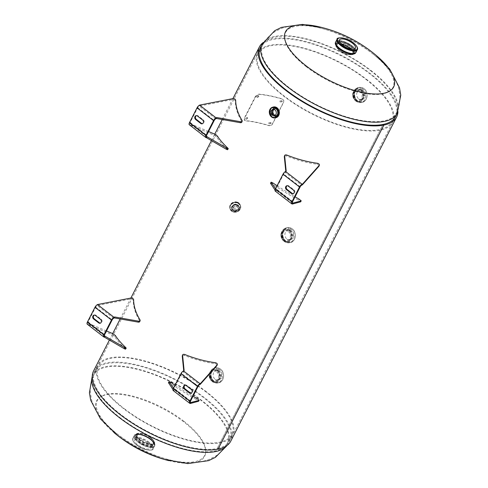 <?xml version="1.0" encoding="UTF-8"?>
<svg xmlns="http://www.w3.org/2000/svg" width="488" height="488" viewBox="0 0 488 488"><rect width="100%" height="100%" fill="white"/><g stroke="black" fill="none" stroke-linecap="round" stroke-linejoin="round"><path stroke-width="0.37" stroke-dasharray="2.44 1.83" d="M361.059 89.89L363.615 96.953L359.229 101.913L355.478 100.796L352.604 94.208L356.454 88.956L361.059 89.89M361.693 89.755L364.329 96.825L359.955 101.815L356.118 100.668L353.166 94.08L356.99 88.792L361.693 89.755M289.299 230.116L291.854 237.186L287.469 242.146L283.717 241.029L280.844 234.435L284.699 229.183L289.299 230.116M289.933 229.988L292.568 237.052L288.195 242.048L284.358 240.895L281.405 234.313L285.23 229.024L289.933 229.988M217.538 370.349L220.094 377.413L215.708 382.379L211.957 381.262L209.084 374.668L212.939 369.416L217.538 370.349M218.173 370.221L220.808 377.285L216.434 382.281L212.597 381.128L209.645 374.546L213.469 369.257L218.173 370.221M273.646 115.699L276.476 116.333L279.044 112.996L277.233 108.69L274.744 107.982L271.962 111.203L273.646 115.699M273.005 115.827L275.903 116.486L278.453 113.118L276.592 108.818L274.049 108.092L271.279 111.331L273.005 115.827M232.075 206.851L235.978 204.679L239.193 207.254L238.894 209.261L235.179 211.353L231.861 209.175L232.075 206.851M231.879 206.278L235.844 204.124L239.096 206.741L238.803 208.724L235.015 210.81L231.666 208.583L231.879 206.278M262.904 42.712A77.061 29.738 -152.9 0 1 341.563 55.48A77.061 29.738 -152.9 0 1 397.927 111.813M93.574 370.941A77.061 29.738 -152.9 0 1 175.717 379.572A77.061 29.738 -152.9 0 1 230.769 441.152M217.191 448.515L218.038 449.167L217.191 448.521A75.89 29.286 -152.9 0 1 134.084 423.743A75.89 29.286 -152.9 0 1 94.611 371.472A75.89 29.286 -152.9 0 1 175.509 379.975A75.89 29.286 -152.9 0 1 229.726 440.615A75.89 29.286 -152.9 0 1 217.191 448.515L383.037 124.428M217.191 448.521L383.031 124.428M94.611 371.472L260.458 47.385A75.89 29.286 -152.9 0 1 341.356 55.882A75.89 29.286 -152.9 0 1 395.573 116.528L392.633 122.274A75.89 29.286 -152.9 0 1 283.662 96.13A75.89 29.286 -152.9 0 1 257.518 53.131A75.89 29.286 -152.9 0 1 366.488 79.276A75.89 29.286 -152.9 0 1 392.633 122.274M152.36 445.837A10.437 4.026 -152.9 0 1 140.934 442.427A10.437 4.026 -152.9 0 1 135.505 435.241A10.437 4.026 -152.9 0 1 137.232 434.155A10.437 4.026 -152.9 0 1 148.657 437.565A10.437 4.026 -152.9 0 1 154.086 444.751A10.437 4.026 -152.9 0 1 152.36 445.837M137.628 433.381A10.437 4.026 27.1 0 0 135.902 434.466A10.437 4.026 27.1 0 0 141.331 441.652A10.437 4.026 27.1 0 0 152.756 445.062A10.437 4.026 27.1 0 0 154.482 443.976A10.437 4.026 27.1 0 0 149.053 436.79A10.437 4.026 27.1 0 0 137.628 433.381M183.878 421.242A60.305 23.271 27.1 0 0 107.25 394.188A60.305 23.271 27.1 0 0 113.149 430.623A60.305 23.271 27.1 0 0 118.011 434.595A60.305 23.271 27.1 0 0 118.059 434.637A60.305 23.271 27.1 0 0 164.846 458.567A60.305 23.271 27.1 0 0 170.91 460.184A60.305 23.271 27.1 0 0 194.688 461.691A60.305 23.271 27.1 0 0 183.878 421.242M124.208 408.621A74.951 28.926 27.1 0 0 231.831 434.442A74.951 28.926 27.1 0 0 206.015 391.974A74.951 28.926 27.1 0 0 98.393 366.152A74.951 28.926 27.1 0 0 124.208 408.621M206.528 391.87A75.89 29.286 27.1 0 0 97.551 365.725A75.89 29.286 27.1 0 0 123.696 408.724A75.89 29.286 27.1 0 0 232.672 434.869A75.89 29.286 27.1 0 0 206.528 391.87M164.712 459.507A60.713 23.43 27.1 0 0 170.672 461.093A60.713 23.43 27.1 0 0 194.627 462.612A60.713 23.43 27.1 0 0 183.744 421.894A60.713 23.43 27.1 0 0 106.597 394.658A60.713 23.43 27.1 0 0 112.551 431.349A60.713 23.43 27.1 0 0 117.321 435.253M347.944 53.345A10.437 4.026 27.1 0 0 352.952 53.845A10.437 4.026 27.1 0 0 354.678 52.759A10.437 4.026 27.1 0 0 349.249 45.573A10.437 4.026 27.1 0 0 337.824 42.163A10.437 4.026 27.1 0 0 336.098 43.249A10.437 4.026 27.1 0 0 339.563 49.056M352.556 54.619A10.437 4.026 -152.9 0 1 341.13 51.209A10.437 4.026 -152.9 0 1 335.701 44.024A10.437 4.026 -152.9 0 1 337.428 42.938A10.437 4.026 -152.9 0 1 348.853 46.348A10.437 4.026 -152.9 0 1 354.282 53.534A10.437 4.026 -152.9 0 1 352.556 54.619M306.311 66.758A60.305 23.271 -152.9 0 1 295.502 26.309A60.305 23.271 -152.9 0 1 319.274 27.816A60.305 23.271 -152.9 0 1 325.344 29.433A60.305 23.271 -152.9 0 1 372.13 53.363A60.305 23.271 -152.9 0 1 372.179 53.405A60.305 23.271 -152.9 0 1 377.035 57.377A60.305 23.271 -152.9 0 1 382.94 93.812A60.305 23.271 -152.9 0 1 306.311 66.758M365.976 79.379A74.951 28.926 -152.9 0 1 391.797 121.847A74.951 28.926 -152.9 0 1 284.175 96.026A74.951 28.926 -152.9 0 1 258.353 53.558A74.951 28.926 -152.9 0 1 365.976 79.379M319.512 26.907A60.713 23.43 -152.9 0 1 325.472 28.493A60.713 23.43 -152.9 0 1 372.71 52.625A60.713 23.43 -152.9 0 1 372.863 52.747A60.713 23.43 -152.9 0 1 377.639 56.651M147.705 442.927A9.01 3.477 -152.9 0 1 150.81 448.033A9.01 3.477 -152.9 0 1 137.866 444.928A9.01 3.477 -152.9 0 1 134.761 439.822A9.01 3.477 -152.9 0 1 147.705 442.927M150.347 437.766A9.01 3.477 -152.9 0 1 153.452 442.872A9.01 3.477 -152.9 0 1 140.507 439.767A9.01 3.477 -152.9 0 1 137.403 434.662A9.01 3.477 -152.9 0 1 150.347 437.766M150.536 439.645A11.376 4.392 27.1 0 0 136.085 434.546A11.376 4.392 27.1 0 0 138.122 442.171A11.376 4.392 27.1 0 0 152.573 447.276A11.376 4.392 27.1 0 0 150.536 439.645A11.383 4.392 27.1 0 0 136.079 434.54A11.383 4.392 27.1 0 0 138.116 442.177A11.383 4.392 27.1 0 0 152.579 447.282A11.383 4.392 27.1 0 0 150.542 439.645A11.383 4.392 27.1 0 0 134.194 435.723A11.383 4.392 27.1 0 0 138.122 442.171A11.383 4.392 27.1 0 0 154.464 446.093A11.383 4.392 27.1 0 0 150.542 439.645M341.649 44.384A9.01 3.477 27.1 0 0 336.738 45.128A9.01 3.477 27.1 0 0 339.843 50.233A9.01 3.477 27.1 0 0 352.781 53.338A9.01 3.477 27.1 0 0 350.512 48.922M339.648 48.355A11.376 4.392 -152.9 0 1 337.611 40.724A11.376 4.392 -152.9 0 1 352.068 45.829A11.376 4.392 -152.9 0 1 354.105 53.454A11.376 4.392 -152.9 0 1 339.648 48.355M335.744 41.858A11.383 4.392 -152.9 0 1 352.068 45.823A11.383 4.392 -152.9 0 1 356.014 52.228M284.577 240.675L281.777 234.1L285.895 229.165L289.964 230.159L292.397 236.814L288.445 241.713L284.577 240.675M290.458 229.189L285.614 228.012L280.722 233.856L284.083 241.651L288.64 242.884L293.312 237.083L290.458 229.189M288.335 231.532A4.99 4.142 78.5 0 1 290.372 236.692A4.99 4.142 78.5 0 1 287.231 240.517A4.99 4.142 78.5 0 1 284.138 239.73A4.99 4.142 78.5 0 1 282.094 234.569A4.99 4.142 78.5 0 1 285.242 230.739A4.99 4.142 78.5 0 1 288.335 231.532M286.987 239.15A4.99 4.142 -101.5 0 0 290.079 239.937A4.99 4.142 -101.5 0 0 293.221 236.113A4.99 4.142 -101.5 0 0 291.177 230.952A4.99 4.142 -101.5 0 0 288.085 230.159A4.99 4.142 -101.5 0 0 284.943 233.99A4.99 4.142 -101.5 0 0 286.987 239.15M212.817 380.908L210.017 374.333L214.134 369.398L218.203 370.392L220.637 377.047L216.684 381.945L212.817 380.908M218.697 369.416L213.854 368.245L208.962 374.089L212.323 381.884L216.879 383.117L221.552 377.315L218.697 369.416M216.574 371.764A4.99 4.142 78.5 0 1 218.612 376.919A4.99 4.142 78.5 0 1 215.47 380.75A4.99 4.142 78.5 0 1 212.378 379.957A4.99 4.142 78.5 0 1 210.334 374.802A4.99 4.142 78.5 0 1 213.482 370.971A4.99 4.142 78.5 0 1 216.574 371.764M215.226 379.377A4.99 4.142 -101.5 0 0 218.319 380.17A4.99 4.142 -101.5 0 0 221.46 376.34A4.99 4.142 -101.5 0 0 219.417 371.185A4.99 4.142 -101.5 0 0 216.324 370.392A4.99 4.142 -101.5 0 0 213.183 374.223A4.99 4.142 -101.5 0 0 215.226 379.377M356.338 100.449L353.538 93.867L357.655 88.932L361.724 89.926L364.158 96.581L360.205 101.48L356.338 100.449M362.218 88.956L357.375 87.779L352.482 93.623L355.844 101.419L360.4 102.651L365.067 96.85L362.218 88.956M360.089 91.299A4.99 4.142 78.5 0 1 362.133 96.459A4.99 4.142 78.5 0 1 358.991 100.29A4.99 4.142 78.5 0 1 355.898 99.497A4.99 4.142 78.5 0 1 353.855 94.337A4.99 4.142 78.5 0 1 357.002 90.506A4.99 4.142 78.5 0 1 360.089 91.299M358.747 98.918A4.99 4.142 -101.5 0 0 361.84 99.711A4.99 4.142 -101.5 0 0 364.981 95.88A4.99 4.142 -101.5 0 0 362.938 90.719A4.99 4.142 -101.5 0 0 359.845 89.926A4.99 4.142 -101.5 0 0 356.704 93.757A4.99 4.142 -101.5 0 0 358.747 98.918M275.195 115.259A3.19 2.647 -101.5 0 0 276.214 115.29A3.19 2.647 -101.5 0 0 278.221 112.844A3.19 2.647 -101.5 0 0 276.922 109.55A3.19 2.647 -101.5 0 0 274.945 109.044A3.19 2.647 -101.5 0 0 274.018 109.464M235.917 204.759A2.05 1.787 -15 0 1 234.197 208.126A2.05 1.787 -15 0 1 235.917 204.759M236.308 206.223A2.05 1.787 -15 0 1 234.588 209.59A2.05 1.787 -15 0 1 236.308 206.223M106.5 330.974L88.541 323.355L87.858 324.386L112.069 334.658L114.729 336.555A76.842 12.127 33.7 0 0 125.227 348.755L125.507 349.182M94.391 315.071A2.135 1.775 78.5 0 1 94.727 314.961A2.135 1.775 78.5 0 1 96.051 315.303L101.205 319.28A2.135 1.775 78.5 0 1 102.084 321.488A2.135 1.775 78.5 0 1 100.735 323.129A2.135 1.775 78.5 0 1 100.388 323.154M88.541 323.355L88.114 323.245A1.897 0.762 -52.3 0 1 87.992 323.19A1.897 0.762 -52.3 0 1 88.121 321.897L95.654 307.166A1.897 0.762 -52.3 0 1 97.191 305.506L130.467 299.016A1.897 1.116 19.1 0 1 132.333 299.382A1.897 1.116 19.1 0 1 133.285 300.602A76.842 45.158 -160.9 0 0 139.678 320.823A1.897 1.116 19.1 0 1 139.8 321.549M98.179 304.219L97.844 305.177M87.858 324.386L103.938 337.019M208.559 131.534L190.601 123.915L189.917 124.94L214.128 135.219L216.788 137.11A76.842 12.127 33.7 0 0 227.286 149.316L227.567 149.743M196.451 115.632A2.135 1.775 78.5 0 1 196.786 115.522A2.135 1.775 78.5 0 1 198.11 115.857L203.264 119.841A2.135 1.775 78.5 0 1 204.143 122.049A2.135 1.775 78.5 0 1 202.794 123.684A2.135 1.775 78.5 0 1 202.447 123.714M190.601 123.915L190.174 123.806A1.897 0.762 -52.3 0 1 190.052 123.745A1.897 0.762 -52.3 0 1 190.174 122.457L197.713 107.726A1.897 0.762 -52.3 0 1 199.25 106.067L232.526 99.576A1.897 1.116 19.1 0 1 234.392 99.942A1.897 1.116 19.1 0 1 235.344 101.156A76.842 45.158 -160.9 0 0 241.737 121.384A1.897 1.116 19.1 0 1 241.859 122.11M200.239 104.78L199.903 105.737M189.917 124.94L205.997 137.573M217.001 365.481A1.897 1.116 19.1 0 0 216.416 364.255A1.897 1.116 19.1 0 0 214.976 363.664A76.842 45.158 -160.9 0 1 184.598 355.502A1.897 1.116 19.1 0 0 182.286 355.88M185.172 385.154A2.135 1.775 78.5 0 1 185.507 385.044A2.135 1.775 78.5 0 1 186.831 385.38L191.985 389.363A2.135 1.775 78.5 0 1 192.638 392.309A2.135 1.775 78.5 0 1 191.516 393.206A2.135 1.775 78.5 0 1 191.168 393.236M189.899 403.381L173.392 390.638L174.082 389.607A1.897 0.762 -52.3 0 1 173.96 389.552A1.897 0.762 -52.3 0 1 174.082 388.259L181.621 373.534A1.897 0.762 -52.3 0 1 183.159 371.868L183.811 371.539L184.141 370.587M168.421 382.647L170.147 383.44A76.842 12.127 33.7 0 0 196.42 399.617L198.512 401.282M175.052 385.172A76.842 12.127 33.7 0 0 193.022 396.238M173.392 390.638L173.826 390.748L172.99 389.509M173.826 390.748L174.509 389.717L173.496 388.21M190.375 402.191L174.509 389.717M183.732 370.788L183.811 371.539M319.06 166.042A1.897 1.116 19.1 0 0 318.475 164.816A1.897 1.116 19.1 0 0 317.035 164.224A76.842 45.158 -160.9 0 1 286.657 156.062A1.897 1.116 19.1 0 0 284.345 156.441M287.231 185.708A2.135 1.775 78.5 0 1 287.566 185.599A2.135 1.775 78.5 0 1 288.89 185.94L294.044 189.924A2.135 1.775 78.5 0 1 294.697 192.87A2.135 1.775 78.5 0 1 293.575 193.766A2.135 1.775 78.5 0 1 293.227 193.797M291.958 203.941L275.452 191.198L276.141 190.167A1.897 0.762 -52.3 0 1 276.019 190.113A1.897 0.762 -52.3 0 1 276.141 188.819L283.68 174.088A1.897 0.762 -52.3 0 1 285.218 172.429L285.87 172.099L286.2 171.142M270.48 183.207L272.206 183.994A76.842 12.127 33.7 0 0 298.479 200.178L300.571 201.843M277.111 185.733A76.842 12.127 33.7 0 0 295.081 196.798M275.452 191.198L275.885 191.302L275.049 190.07M275.885 191.302L276.568 190.277L275.555 188.771M292.434 202.746L276.568 190.277M285.791 171.349L285.87 172.099M247.55 118.602L245.806 119.334L245.799 118.45L247.538 117.712L247.55 118.602L245.562 119.078L245.555 118.194L247.3 117.456L247.312 118.346M258.713 96.789L256.969 97.521L256.962 96.636L258.701 95.898L258.713 96.789L256.725 97.264L256.719 96.38L258.463 95.642L258.475 96.532M270.993 123.598L268.87 123.769L268.912 122.97L271.041 122.817L270.993 123.598L268.766 123.531L268.803 122.738L270.95 122.592L270.901 123.373M282.156 101.785L280.033 101.955L280.075 101.156L282.204 101.004L282.156 101.785L279.929 101.718L279.966 100.924L282.113 100.778L282.064 101.559M255.474 96.295L244.311 118.108L244.311 120.201L245.202 120.597A76.348 29.463 -152.9 0 1 268.693 125.398C270.297 125.739 271.535 125.221 272.414 123.848L283.577 102.035L283.705 100.205L282.247 98.912A76.348 29.463 27.1 0 0 258.756 94.111L255.474 96.295L255.73 96.551L244.567 118.364L244.561 120.463L245.44 120.853A75.89 29.286 -152.9 0 1 268.79 125.629C270.382 125.965 271.621 125.447 272.499 124.074L283.662 102.26L283.79 100.424L282.345 99.137A75.89 29.286 27.1 0 0 258.994 94.367L255.73 96.551M355.478 100.796L356.118 100.668M283.717 241.029L284.358 240.895M211.957 381.262L212.597 381.128M277.233 108.69L276.592 108.818A4.258 3.538 78.5 0 1 277.885 114.704A4.258 3.538 78.5 0 1 273.012 115.821A4.258 3.538 78.5 0 1 271.712 109.94A4.258 3.538 78.5 0 1 276.592 108.83M238.894 209.261L238.803 208.724M119.712 417.405A74.951 28.926 27.1 0 0 227.335 443.226A74.951 28.926 27.1 0 0 201.514 400.764A74.951 28.926 27.1 0 0 93.891 374.943A74.951 28.926 27.1 0 0 119.712 417.405M226.987 445.514A75.89 29.286 27.1 0 0 228.171 443.659A75.89 29.286 27.1 0 0 202.032 400.66A75.89 29.286 27.1 0 0 93.056 374.516A75.89 29.286 27.1 0 0 92.25 376.559M370.471 70.595A74.951 28.926 -152.9 0 1 396.293 113.057A74.951 28.926 -152.9 0 1 288.67 87.236A74.951 28.926 -152.9 0 1 262.849 44.774A74.951 28.926 -152.9 0 1 370.471 70.595M262.013 44.341A75.89 29.286 -152.9 0 1 370.984 70.492A75.89 29.286 -152.9 0 1 397.128 113.484M150.768 437.846A9.961 3.843 27.1 0 0 136.463 434.418A9.961 3.843 27.1 0 0 139.897 440.06A9.961 3.843 27.1 0 0 154.196 443.488A9.961 3.843 27.1 0 0 150.768 437.846M150.737 437.687A9.736 3.758 27.1 0 0 138.372 433.32A9.736 3.758 27.1 0 0 140.117 439.847A9.736 3.758 27.1 0 0 152.482 444.214A9.736 3.758 27.1 0 0 150.737 437.687M150.158 439.029A9.961 3.843 27.1 0 0 135.859 435.601A9.961 3.843 27.1 0 0 139.287 441.243A9.961 3.843 27.1 0 0 153.592 444.678A9.961 3.843 27.1 0 0 150.158 439.029M139.068 441.457A10.187 3.934 27.1 0 0 152.012 446.026A10.187 3.934 27.1 0 0 150.188 439.194A10.187 3.934 27.1 0 0 137.244 434.625A10.187 3.934 27.1 0 0 139.068 441.457M150.792 439.151A11.383 4.392 27.1 0 0 134.45 435.235A11.383 4.392 27.1 0 0 138.366 441.683A11.383 4.392 27.1 0 0 154.714 445.605A11.383 4.392 27.1 0 0 150.792 439.151M150.78 439.072A11.267 4.349 27.1 0 0 136.457 434.015A11.267 4.349 27.1 0 0 138.476 441.573A11.267 4.349 27.1 0 0 152.799 446.63A11.267 4.349 27.1 0 0 150.78 439.072C143.13 434.027 137.683 432.746 134.45 435.235L134.2 435.717A11.383 4.392 27.1 0 0 138.116 442.177A11.383 4.392 27.1 0 0 154.464 446.099A11.383 4.392 27.1 0 0 150.542 439.639A11.383 4.392 27.1 0 0 134.2 435.717C133.547 437.4 134.853 439.554 138.122 442.171C145.845 447.228 151.292 448.533 154.464 446.093L154.714 445.605C155.373 443.848 154.068 441.677 150.798 439.078M149.188 442.287A11.383 4.392 27.1 0 0 132.846 438.37A11.383 4.392 27.1 0 0 136.762 444.818A11.383 4.392 27.1 0 0 153.11 448.74A11.383 4.392 27.1 0 0 149.188 442.287M148.749 442.714A10.931 4.215 27.1 0 0 134.865 437.809A10.931 4.215 27.1 0 0 136.823 445.141A10.931 4.215 27.1 0 0 150.707 450.046A10.931 4.215 27.1 0 0 148.749 442.714M339.422 50.154A9.961 3.843 -152.9 0 1 335.988 44.512A9.961 3.843 -152.9 0 1 350.293 47.94A9.961 3.843 -152.9 0 1 353.721 53.582A9.961 3.843 -152.9 0 1 339.422 50.154M339.447 50.313A9.736 3.758 -152.9 0 1 337.702 43.786A9.736 3.758 -152.9 0 1 350.073 48.153A9.736 3.758 -152.9 0 1 351.817 54.68A9.736 3.758 -152.9 0 1 339.447 50.313M340.026 48.971A9.961 3.843 -152.9 0 1 336.592 43.322A9.961 3.843 -152.9 0 1 350.896 46.757A9.961 3.843 -152.9 0 1 354.331 52.399A9.961 3.843 -152.9 0 1 340.026 48.971M351.116 46.543A10.187 3.934 -152.9 0 1 352.946 53.375A10.187 3.934 -152.9 0 1 339.996 48.806A10.187 3.934 -152.9 0 1 338.172 41.974A10.187 3.934 -152.9 0 1 351.116 46.543M335.47 42.395A11.383 4.392 -152.9 0 1 351.817 46.317A11.383 4.392 -152.9 0 1 355.74 52.765M335.591 44.573A11.267 4.349 -152.9 0 1 339.99 41.321A11.267 4.349 -152.9 0 1 351.708 46.427A11.267 4.349 -152.9 0 1 353.904 53.942M335.646 42.078A11.383 4.392 -152.9 0 1 335.72 41.907A11.383 4.392 -152.9 0 1 352.068 45.829A11.383 4.392 -152.9 0 1 355.99 52.283A11.383 4.392 -152.9 0 1 355.898 52.436M335.701 41.95L335.72 41.907C338.892 39.467 344.339 40.772 352.068 45.823C355.337 48.446 356.643 50.599 355.99 52.277C356.643 50.599 355.337 48.446 352.068 45.829C344.345 40.772 338.892 39.467 335.72 41.907A11.383 4.392 -152.9 0 1 352.068 45.823A11.383 4.392 -152.9 0 1 355.99 52.277L355.965 52.32M337.074 39.26A11.383 4.392 -152.9 0 1 353.422 43.182A11.383 4.392 -152.9 0 1 357.344 49.63M284.602 241.548A7.588 6.301 78.5 0 1 281.582 233.142A7.588 6.301 78.5 0 1 287.237 227.774A7.588 6.301 78.5 0 1 290.982 229.079A7.588 6.301 78.5 0 1 294.136 236.357A7.588 6.301 78.5 0 1 290.226 242.469A7.588 6.301 78.5 0 1 284.602 241.548A7.588 6.301 -101.5 0 0 289.299 242.749A7.588 6.301 -101.5 0 0 294.081 236.924A7.588 6.301 -101.5 0 0 290.976 229.079A7.588 6.301 -101.5 0 0 286.273 227.878A7.588 6.301 -101.5 0 0 281.491 233.703A7.588 6.301 -101.5 0 0 284.596 241.548M285.944 241.182A7.466 6.198 78.5 0 1 283.668 230.873A7.466 6.198 78.5 0 1 292.221 228.921A7.466 6.198 78.5 0 1 294.496 239.23A7.466 6.198 78.5 0 1 285.944 241.182M292.196 228.841A7.576 6.295 -101.5 0 0 286.676 227.884A7.576 6.295 -101.5 0 0 282.68 233.965A7.576 6.295 -101.5 0 0 285.828 241.286A7.576 6.295 -101.5 0 0 289.665 242.591A7.576 6.295 -101.5 0 0 295.222 237.174A7.576 6.295 -101.5 0 0 292.196 228.841M288.878 230.464A6.289 5.222 -101.5 0 0 281.674 232.111A6.289 5.222 -101.5 0 0 283.589 240.797A6.289 5.222 -101.5 0 0 290.793 239.15A6.289 5.222 -101.5 0 0 288.878 230.464M283.607 240.877A6.405 5.319 78.5 0 1 280.984 234.258A6.405 5.319 78.5 0 1 285.022 229.342A6.405 5.319 78.5 0 1 288.988 230.36A6.405 5.319 78.5 0 1 291.611 236.979A6.405 5.319 78.5 0 1 287.572 241.889A6.405 5.319 78.5 0 1 283.607 240.877M212.841 381.775A7.588 6.301 78.5 0 1 209.822 373.375A7.588 6.301 78.5 0 1 215.476 368.007A7.588 6.301 78.5 0 1 219.222 369.312A7.588 6.301 78.5 0 1 222.375 376.59A7.588 6.301 78.5 0 1 218.465 382.702A7.588 6.301 78.5 0 1 212.841 381.775A7.588 6.301 -101.5 0 0 217.538 382.982A7.588 6.301 -101.5 0 0 222.321 377.157A7.588 6.301 -101.5 0 0 219.216 369.312A7.588 6.301 -101.5 0 0 214.513 368.111A7.588 6.301 -101.5 0 0 209.73 373.936A7.588 6.301 -101.5 0 0 212.835 381.781M214.183 381.415A7.466 6.198 78.5 0 1 211.914 371.106A7.466 6.198 78.5 0 1 220.46 369.154A7.466 6.198 78.5 0 1 222.735 379.457A7.466 6.198 78.5 0 1 214.183 381.415M220.436 369.074A7.576 6.295 -101.5 0 0 214.915 368.111A7.576 6.295 -101.5 0 0 210.92 374.198A7.576 6.295 -101.5 0 0 214.067 381.518A7.576 6.295 -101.5 0 0 217.904 382.824A7.576 6.295 -101.5 0 0 223.461 377.407A7.576 6.295 -101.5 0 0 220.436 369.074M217.117 370.697A6.289 5.222 -101.5 0 0 209.913 372.344A6.289 5.222 -101.5 0 0 211.829 381.024A6.289 5.222 -101.5 0 0 219.033 379.383A6.289 5.222 -101.5 0 0 217.117 370.697M211.847 381.11A6.405 5.319 78.5 0 1 209.224 374.491A6.405 5.319 78.5 0 1 213.262 369.575A6.405 5.319 78.5 0 1 217.227 370.593A6.405 5.319 78.5 0 1 219.85 377.212A6.405 5.319 78.5 0 1 215.812 382.122A6.405 5.319 78.5 0 1 211.847 381.11M356.362 101.315A7.588 6.301 78.5 0 1 353.342 92.909A7.588 6.301 78.5 0 1 358.997 87.541A7.588 6.301 78.5 0 1 362.743 88.847A7.588 6.301 78.5 0 1 365.896 96.124A7.588 6.301 78.5 0 1 361.986 102.236A7.588 6.301 78.5 0 1 356.362 101.315A7.588 6.301 -101.5 0 0 361.059 102.517A7.588 6.301 -101.5 0 0 365.841 96.697A7.588 6.301 -101.5 0 0 362.736 88.853A7.588 6.301 -101.5 0 0 358.033 87.645A7.588 6.301 -101.5 0 0 353.251 93.47A7.588 6.301 -101.5 0 0 356.356 101.315M357.704 100.949A7.466 6.198 78.5 0 1 355.429 90.64A7.466 6.198 78.5 0 1 363.981 88.688A7.466 6.198 78.5 0 1 366.256 98.997A7.466 6.198 78.5 0 1 357.704 100.949M363.957 88.609A7.576 6.295 -101.5 0 0 358.436 87.651A7.576 6.295 -101.5 0 0 354.44 93.733A7.576 6.295 -101.5 0 0 357.588 101.053A7.576 6.295 -101.5 0 0 361.425 102.358A7.576 6.295 -101.5 0 0 366.982 96.941A7.576 6.295 -101.5 0 0 363.957 88.609M360.638 90.231A6.289 5.222 -101.5 0 0 353.434 91.878A6.289 5.222 -101.5 0 0 355.349 100.565A6.289 5.222 -101.5 0 0 362.553 98.918A6.289 5.222 -101.5 0 0 360.638 90.231M357.655 88.932L356.783 89.109C351.933 91.842 351.458 95.691 355.343 100.638A6.405 5.319 78.5 0 1 352.745 94.025A6.405 5.319 78.5 0 1 356.783 89.109A6.405 5.319 78.5 0 1 360.748 90.127A6.405 5.319 78.5 0 1 363.371 96.746A6.405 5.319 78.5 0 1 359.333 101.663A6.405 5.319 78.5 0 1 355.368 100.644L359.333 101.663L360.205 101.48M277.147 108.879A4.032 3.349 78.5 0 1 278.8 113.045A4.032 3.349 78.5 0 1 276.257 116.138A4.032 3.349 78.5 0 1 273.762 115.497A4.032 3.349 78.5 0 1 272.115 111.337A4.032 3.349 78.5 0 1 274.652 108.244A4.032 3.349 78.5 0 1 277.147 108.879M277.178 109.044A3.8 3.16 78.5 0 1 278.337 114.296A3.8 3.16 78.5 0 1 273.981 115.29A3.8 3.16 78.5 0 1 272.822 110.038A3.8 3.16 78.5 0 1 277.178 109.044M276.617 108.989A4.032 3.349 78.5 0 1 278.27 113.155A4.032 3.349 78.5 0 1 275.726 116.248A4.032 3.349 78.5 0 1 273.231 115.607A4.032 3.349 78.5 0 1 271.584 111.441A4.032 3.349 78.5 0 1 274.122 108.348A4.032 3.349 78.5 0 1 276.617 108.989M275.708 117.754A5.502 4.569 78.5 0 1 272.426 116.858A5.502 4.569 78.5 0 1 270.163 111.246A5.502 4.569 78.5 0 1 273.512 106.976M277.068 107.897A5.386 4.477 78.5 0 1 278.709 115.339A5.386 4.477 78.5 0 1 272.536 116.748A5.386 4.477 78.5 0 1 270.895 109.306A5.386 4.477 78.5 0 1 277.068 107.897M274.994 117.852A5.502 4.569 78.5 0 1 272.17 116.906A5.496 4.563 78.5 0 1 269.888 111.538A5.496 4.563 78.5 0 1 272.865 107.147M275.043 117.846A5.496 4.563 78.5 0 1 272.17 116.9A5.502 4.569 78.5 0 1 269.882 111.569A5.502 4.569 78.5 0 1 272.816 107.159M275.33 117.785A5.466 4.538 78.5 0 1 272.182 116.876L275.561 117.736A5.459 4.532 78.5 0 1 272.182 116.87A5.459 4.532 78.5 0 1 269.949 111.233A5.459 4.532 78.5 0 1 273.384 107.043C269.272 109.367 268.87 112.643 272.182 116.87A5.466 4.538 78.5 0 1 269.931 111.368A5.466 4.538 78.5 0 1 273.158 107.092M236.912 204.875A3.556 3.099 165 0 0 233.197 205.503A3.556 3.099 165 0 0 231.977 208.718A3.556 3.099 165 0 0 233.923 210.718A3.556 3.099 165 0 0 237.638 210.09A3.556 3.099 165 0 0 238.858 206.875A3.556 3.099 165 0 0 236.912 204.875M236.845 205.167A3.331 2.904 165 0 0 232.453 206.851A3.331 2.904 165 0 0 234.045 210.639A3.331 2.904 165 0 0 238.443 208.962A3.331 2.904 165 0 0 236.845 205.167M236.851 204.643A3.556 3.099 165 0 0 233.13 205.271A3.556 3.099 165 0 0 231.916 208.48A3.556 3.099 165 0 0 233.862 210.487A3.556 3.099 165 0 0 237.577 209.858A3.556 3.099 165 0 0 238.797 206.644A3.556 3.099 165 0 0 236.851 204.643M233.734 210.566A3.788 3.3 165 0 0 238.73 208.657A3.788 3.3 165 0 0 236.918 204.344A3.788 3.3 165 0 0 231.922 206.253A3.788 3.3 165 0 0 233.734 210.566M237.625 202.88A5.502 4.795 165 0 0 231.873 203.856A5.502 4.795 165 0 0 229.994 208.821A5.502 4.795 165 0 0 233.002 211.92A5.502 4.795 165 0 0 238.748 210.944A5.502 4.795 165 0 0 240.627 205.979A5.502 4.795 165 0 0 237.625 202.88M237.589 203.032A5.386 4.697 165 0 0 230.482 205.747A5.386 4.697 165 0 0 233.063 211.877A5.386 4.697 165 0 0 240.169 209.163A5.386 4.697 165 0 0 237.589 203.032M237.552 202.599A5.502 4.795 165 0 0 231.8 203.575A5.502 4.795 165 0 0 229.921 208.541A5.502 4.795 165 0 0 232.922 211.639A5.496 4.788 165 0 0 240.175 208.858A5.496 4.788 165 0 0 237.546 202.605A5.496 4.788 165 0 0 230.299 205.375A5.496 4.788 165 0 0 232.929 211.627A5.502 4.795 165 0 0 238.675 210.663A5.502 4.795 165 0 0 240.554 205.698A5.502 4.795 165 0 0 237.552 202.599M232.941 211.597A5.459 4.752 165 0 0 238.644 210.627A5.459 4.752 165 0 0 240.505 205.704A5.459 4.752 165 0 0 237.528 202.63A5.459 4.752 165 0 0 231.831 203.6A5.459 4.752 165 0 0 229.964 208.522A5.459 4.752 165 0 0 232.941 211.597A5.466 4.758 165 0 0 240.145 208.852A5.466 4.758 165 0 0 237.534 202.63A5.466 4.758 165 0 0 230.324 205.381A5.466 4.758 165 0 0 232.941 211.603M237.406 202.178A5.459 4.752 165 0 0 231.709 203.142A5.459 4.752 165 0 0 229.842 208.071A5.459 4.752 165 0 0 232.819 211.139A5.459 4.752 165 0 0 238.522 210.175A5.459 4.752 165 0 0 240.383 205.253A5.459 4.752 165 0 0 237.406 202.178M237.156 202.337A5.002 4.355 165 0 0 230.562 204.856A5.002 4.355 165 0 0 232.953 210.554A5.002 4.355 165 0 0 239.547 208.028A5.002 4.355 165 0 0 237.156 202.337M114.729 336.555L115.418 335.524M96.051 315.303L95.367 315.443M95.654 307.166L112.161 319.908M88.121 321.897L104.621 334.64M101.205 319.28L100.522 319.42M113.698 318.249L97.191 305.506L97.521 304.549M140.007 319.866L139.678 320.823M133.62 299.644L133.285 300.602M130.802 298.064L130.467 299.016M104.414 335.829L88.114 323.245L87.431 324.276M112.069 334.658L112.758 333.627M125.227 348.755L125.91 347.73M216.788 137.11L217.477 136.085M198.11 115.857L197.426 115.998M197.713 107.726L214.22 120.469M190.174 122.457L206.68 135.194M203.264 119.841L202.581 119.981M215.757 118.81L199.25 106.067L199.58 105.109M242.066 120.426L241.737 121.384M235.68 100.205L235.344 101.156M232.861 98.619L232.526 99.576M206.473 136.384L190.174 123.806L189.49 124.837M214.128 135.219L214.818 134.188M227.286 149.316L227.969 148.291M215.312 362.706L214.976 363.664M190.588 401.002L174.082 388.259M198.122 386.27L181.621 373.534M186.831 385.38L186.148 385.52M191.985 389.363L191.302 389.503M170.147 383.44L170.831 382.409M196.42 399.617L197.109 398.586M183.488 370.91L183.159 371.868L199.665 384.611M184.928 354.544L184.598 355.502M317.371 163.266L317.035 164.224M292.647 201.562L276.141 188.819M300.181 186.831L283.68 174.088M288.89 185.94L288.207 186.081M294.044 189.924L293.361 190.058M272.206 183.994L272.89 182.969M298.479 200.178L299.168 199.147M285.547 171.471L285.218 172.429L301.724 185.172M286.987 155.105L286.657 156.062M359.229 101.913L359.955 101.815M287.469 242.146L288.195 242.048M215.708 382.379L216.434 382.281M276.476 116.333L275.903 116.486M239.193 207.254L239.096 206.741M109.385 340.045L112.679 333.597M120.176 318.945L130.869 298.052M211.444 140.605L214.738 134.157M222.235 119.505L232.929 98.606M229.726 440.615L395.573 116.528M231.861 209.175L231.666 208.583M274.744 107.982L274.049 108.092M212.939 369.416L213.469 369.257M284.699 229.183L285.23 229.024M356.454 88.956L356.99 88.792M135.902 434.466L135.505 435.241M231.831 434.442L227.335 443.226C224.389 448.808 220.314 453.206 215.104 456.426L208.577 459.665C195.572 464.058 180.993 463.685 164.846 458.567M92.256 376.187L97.551 365.725M112.551 431.349A136.603 136.603 0 0 0 113.905 432.508M168.939 460.672A136.603 136.603 0 0 0 170.672 461.093M227.28 445.288L232.672 434.869M118.011 434.595C104.408 424.493 95.581 412.885 91.537 399.776L90.341 392.584C89.908 386.472 91.091 380.597 93.891 374.943L98.393 366.152M113.149 430.623A135.664 135.664 0 0 0 170.91 460.184M154.482 443.976L154.086 444.751M335.701 44.024L336.098 43.249M391.797 121.847L396.293 113.057C399.092 107.403 400.282 101.528 399.843 95.416L398.653 88.224C394.603 75.115 385.782 63.507 372.179 53.405M260.458 47.385L257.518 53.131M325.472 28.493L321.25 27.328M372.863 52.747L376.279 55.492M325.344 29.433C309.191 24.315 294.612 23.942 281.613 28.335L275.079 31.574C269.87 34.794 265.795 39.193 262.849 44.774L258.353 53.558M377.035 57.377A135.664 135.664 0 0 0 319.274 27.816M354.282 53.534L354.678 52.759M153.452 442.872L150.81 448.033M136.463 434.418C139.361 432.179 144.137 433.271 150.78 437.693C153.641 439.938 154.781 441.872 154.196 443.488L153.592 444.678C154.623 444.318 153.47 442.488 150.145 439.188C142.947 433.338 134.096 434.442 135.859 435.601L136.463 434.418M138.116 442.177C145.845 447.228 151.292 448.533 154.464 446.099L153.11 448.74C154.068 450.949 143.899 451.065 136.738 445.129C133.212 442.036 131.919 439.78 132.846 438.37L134.194 435.723C133.541 437.4 134.847 439.554 138.116 442.177M137.403 434.662L134.761 439.822M352.781 53.338L355.423 48.178M335.988 44.512C335.402 46.128 336.543 48.062 339.404 50.307C346.053 54.729 350.823 55.821 353.721 53.582L354.331 52.399C356.087 53.558 347.236 54.662 340.038 48.812C336.714 45.512 335.567 43.682 336.592 43.322L335.988 44.512M336.738 45.128L339.38 39.967M285.614 228.012L286.676 227.884C288.591 227.207 290.439 227.524 292.227 228.841C297.515 232.465 295.618 242.768 289.665 242.591L288.64 242.884M285.895 229.165L285.022 229.342C280.173 232.075 279.697 235.917 283.583 240.871L287.572 241.889L288.445 241.713M290.079 239.937L287.231 240.517M288.085 230.159L285.242 230.739M213.854 368.245L214.915 368.111C216.831 367.44 218.679 367.757 220.466 369.074C225.755 372.698 223.858 383.001 217.904 382.824L216.879 383.117M214.134 369.398L213.262 369.575C208.413 372.307 207.937 376.15 211.822 381.104L215.812 382.122L216.684 381.945M218.319 380.17L215.47 380.75M216.324 370.392L213.482 370.971M357.375 87.779L358.436 87.651C360.351 86.974 362.2 87.291 363.987 88.609C369.276 92.232 367.379 102.535 361.425 102.358L360.4 102.651M361.84 99.711L358.991 100.29M359.845 89.926L357.002 90.506M274.945 109.044L272.999 109.44M276.257 116.138C279.331 114.412 279.642 111.996 277.19 108.885L274.652 108.244L276.574 108.983C279.014 112.124 278.733 114.546 275.726 116.248L276.257 116.138M273.384 106.994C269.236 109.343 268.827 112.643 272.17 116.906L275.58 117.779M276.214 115.29L274.274 115.686M237.424 207.376L237.034 205.918M231.977 208.718L233.941 210.749C237.217 211.17 238.858 209.877 238.858 206.875L238.797 206.644C238.791 209.59 237.137 210.859 233.837 210.456L231.977 208.718M229.994 208.821L233.008 211.932C238.089 212.579 240.627 210.59 240.627 205.979L237.546 202.599C232.465 201.965 229.927 203.941 229.921 208.541L229.994 208.821M237.528 202.636L240.383 205.253L237.369 202.124C232.349 201.471 229.842 203.453 229.842 208.071L229.964 208.522C229.964 203.966 232.489 202.001 237.528 202.636M233.465 208.437L233.075 206.973M94.044 315.102L94.727 314.961M100.052 323.269L100.735 323.129M104.499 335.927L87.992 323.19M196.103 115.662L196.786 115.522M202.111 123.824L202.794 123.684M206.558 136.487L190.052 123.745M190.832 393.346L191.516 393.206M184.824 385.178L185.507 385.044M190.466 402.295L173.96 389.552M292.892 193.907L293.575 193.766M286.883 185.739L287.566 185.599M292.526 202.849L276.019 190.113"/><path stroke-width="0.73" d="M397.927 111.813A77.061 29.738 -152.9 0 1 396.616 117.059A77.061 29.738 -152.9 0 1 383.885 125.081A77.061 29.738 -152.9 0 1 299.498 99.924A77.061 29.738 -152.9 0 1 259.415 46.848A77.061 29.738 -152.9 0 1 262.904 42.712M396.616 117.059L230.769 441.152A77.061 29.738 -152.9 0 1 218.038 449.173L383.885 125.081L383.031 124.428A75.89 29.286 -152.9 0 1 299.931 99.65A75.89 29.286 -152.9 0 1 260.458 47.385L262.013 44.341A75.89 29.286 -152.9 0 0 288.158 87.34A75.89 29.286 -152.9 0 0 397.128 113.484L395.573 116.528A75.89 29.286 -152.9 0 1 383.037 124.428L383.885 125.081L218.032 449.173A77.061 29.738 -152.9 0 1 133.651 424.011A77.061 29.738 -152.9 0 1 93.574 370.941L109.385 340.045M92.256 376.187L89.414 392.828L90.683 400.239L100.522 418.96L117.321 435.253A60.713 23.43 27.1 0 0 117.48 435.375A60.713 23.43 27.1 0 0 164.712 459.507L187.758 463.6L208.699 460.629L215.446 457.323L227.28 445.288M339.563 49.056A10.437 4.026 27.1 0 0 347.944 53.345M295.563 25.388A60.713 23.43 -152.9 0 1 319.512 26.907A136.603 136.603 0 0 1 377.639 56.651A60.713 23.43 -152.9 0 1 383.592 93.342A60.713 23.43 -152.9 0 1 306.446 66.106A60.713 23.43 -152.9 0 1 295.563 25.388M342.485 45.073A9.01 3.477 27.1 0 0 355.423 48.178A9.01 3.477 27.1 0 0 352.318 43.072A9.01 3.477 27.1 0 0 339.38 39.967A9.01 3.477 27.1 0 0 342.485 45.073M350.512 48.922A9.01 3.477 27.1 0 0 349.676 48.233A9.01 3.477 27.1 0 0 341.649 44.384M356.014 52.228A11.383 4.392 -152.9 0 1 339.642 48.355A11.383 4.392 -152.9 0 1 335.744 41.858M274.976 109.94A3.19 2.647 -101.5 0 0 272.999 109.44A3.19 2.647 -101.5 0 0 270.993 111.886A3.19 2.647 -101.5 0 0 272.298 115.18A3.19 2.647 -101.5 0 0 274.274 115.686A3.19 2.647 -101.5 0 0 276.281 113.24A3.19 2.647 -101.5 0 0 274.976 109.94M274.018 109.464A3.19 2.647 -101.5 0 0 274.238 114.784A3.19 2.647 -101.5 0 0 275.195 115.259M106.5 330.974L112.758 333.627L115.418 335.524A76.842 12.127 33.7 0 0 125.91 347.73L126.191 348.151L125.026 347.712L104.621 335.988A1.897 0.762 127.7 0 1 104.499 335.927A1.897 0.762 127.7 0 1 104.621 334.64L112.161 319.908A1.897 0.762 127.7 0 1 113.698 318.249L114.351 317.92L138.122 322.11A1.897 1.116 19.1 0 0 139.8 321.549L140.129 320.592A1.897 1.116 19.1 0 0 140.007 319.866A76.842 45.158 -160.9 0 1 133.62 299.644A1.897 1.116 19.1 0 0 132.663 298.424A1.897 1.116 19.1 0 0 130.802 298.064L97.521 304.549L114.027 317.291A3.148 1.263 127.7 0 0 111.477 320.049L103.938 334.78A3.148 1.263 127.7 0 0 103.737 336.921A3.148 1.263 127.7 0 0 103.938 337.019L104.414 335.829M100.388 323.154A2.135 1.775 78.5 0 1 99.412 322.788L94.257 318.804A2.135 1.775 78.5 0 1 93.604 315.858A2.135 1.775 78.5 0 1 94.391 315.071M92.921 315.998A2.135 1.775 78.5 0 1 94.044 315.102A2.135 1.775 78.5 0 1 95.367 315.443L100.522 319.42A2.135 1.775 78.5 0 1 101.4 321.629A2.135 1.775 78.5 0 1 100.052 323.269A2.135 1.775 78.5 0 1 98.728 322.928L93.574 318.945A2.135 1.775 78.5 0 1 92.921 315.998M87.431 324.276A3.148 1.263 -52.3 0 1 87.23 324.178A3.148 1.263 -52.3 0 1 87.431 322.037L94.971 307.306A3.148 1.263 -52.3 0 1 97.521 304.549M113.698 318.249L114.027 317.291L114.68 316.962L138.458 321.153A1.897 1.116 19.1 0 0 140.129 320.592M114.68 316.962L114.351 317.92M126.191 348.151L125.507 349.182L124.336 348.743L104.365 337.123L105.048 336.098M104.365 337.123L103.938 337.019M208.559 131.534L214.818 134.188L217.477 136.085A76.842 12.127 33.7 0 0 227.969 148.291L228.25 148.712L227.085 148.273L206.68 136.548A1.897 0.762 127.7 0 1 206.558 136.487A1.897 0.762 127.7 0 1 206.68 135.194L214.22 120.469A1.897 0.762 127.7 0 1 215.757 118.81L216.41 118.48L240.181 122.671A1.897 1.116 19.1 0 0 241.859 122.11L242.188 121.152A1.897 1.116 19.1 0 0 242.066 120.426A76.842 45.158 -160.9 0 1 235.68 100.205A1.897 1.116 19.1 0 0 234.722 98.985A1.897 1.116 19.1 0 0 232.861 98.619L199.58 105.109L216.086 117.852A3.148 1.263 127.7 0 0 213.537 120.609L205.997 135.335A3.148 1.263 127.7 0 0 205.796 137.482A3.148 1.263 127.7 0 0 205.997 137.573L206.473 136.384M202.447 123.714A2.135 1.775 78.5 0 1 201.471 123.348L196.316 119.365A2.135 1.775 78.5 0 1 195.664 116.418A2.135 1.775 78.5 0 1 196.451 115.632M194.98 116.559A2.135 1.775 78.5 0 1 196.103 115.662A2.135 1.775 78.5 0 1 197.426 115.998L202.581 119.981A2.135 1.775 78.5 0 1 203.459 122.189A2.135 1.775 78.5 0 1 202.111 123.824A2.135 1.775 78.5 0 1 200.788 123.488L195.633 119.505A2.135 1.775 78.5 0 1 194.98 116.559M189.49 124.837A3.148 1.263 -52.3 0 1 189.289 124.739A3.148 1.263 -52.3 0 1 189.49 122.592L197.03 107.866A3.148 1.263 -52.3 0 1 199.58 105.109M215.757 118.81L216.086 117.852L216.739 117.523L240.517 121.713A1.897 1.116 19.1 0 0 242.188 121.152M216.739 117.523L216.41 118.48M228.25 148.712L227.567 149.743L226.395 149.304L206.424 137.683L207.107 136.652M206.424 137.683L205.997 137.573M217.197 364.756L216.861 365.713L200.318 384.282L200.647 383.324L217.197 364.756A1.897 1.116 19.1 0 0 217.331 364.524A1.897 1.116 19.1 0 0 216.745 363.298A1.897 1.116 19.1 0 0 215.312 362.706A76.842 45.158 -160.9 0 1 184.928 354.544A1.897 1.116 19.1 0 0 182.616 354.922A1.897 1.116 19.1 0 0 182.585 355.221L184.141 370.587L183.488 370.91A3.148 1.263 -52.3 0 0 180.938 373.668L173.399 388.399A3.148 1.263 -52.3 0 0 173.191 390.54A3.148 1.263 -52.3 0 0 173.392 390.638M191.168 393.236A2.135 1.775 78.5 0 1 190.192 392.87L185.037 388.887A2.135 1.775 78.5 0 1 184.147 386.886A2.135 1.775 78.5 0 1 185.172 385.154M191.955 392.45A2.135 1.775 78.5 0 1 190.832 393.346A2.135 1.775 78.5 0 1 189.509 393.005L184.354 389.027A2.135 1.775 78.5 0 1 183.476 386.819A2.135 1.775 78.5 0 1 184.824 385.178A2.135 1.775 78.5 0 1 186.148 385.52L191.302 389.503A2.135 1.775 78.5 0 1 191.955 392.45M200.647 383.324L199.995 383.653A3.148 1.263 127.7 0 0 197.439 386.411L189.905 401.142A3.148 1.263 127.7 0 0 189.698 403.283A3.148 1.263 127.7 0 0 189.899 403.381L190.332 403.485L191.015 402.46L199.153 400.325L197.109 398.586A76.842 12.127 33.7 0 1 193.022 396.238M200.318 384.282L199.665 384.611A1.897 0.762 127.7 0 0 198.122 386.27L190.588 401.002A1.897 0.762 127.7 0 0 190.466 402.295A1.897 0.762 127.7 0 0 190.582 402.35L191.015 402.46M172.99 389.509L168.421 382.647L169.11 381.622L170.831 382.409A76.842 12.127 33.7 0 0 175.052 385.172M173.496 388.21L169.11 381.622M198.512 401.282L190.332 403.485M216.861 365.713A1.897 1.116 19.1 0 0 217.001 365.481L217.331 364.524M182.616 354.922L182.286 355.88A1.897 1.116 19.1 0 0 182.256 356.179L183.732 370.788M319.256 165.316L318.92 166.274L302.377 184.842L302.706 183.885L319.256 165.316A1.897 1.116 19.1 0 0 319.39 165.084A1.897 1.116 19.1 0 0 318.804 163.858A1.897 1.116 19.1 0 0 317.371 163.266A76.842 45.158 -160.9 0 1 286.987 155.105A1.897 1.116 19.1 0 0 284.675 155.483A1.897 1.116 19.1 0 0 284.644 155.782L286.2 171.142L285.547 171.471A3.148 1.263 -52.3 0 0 282.997 174.228L275.458 188.96A3.148 1.263 -52.3 0 0 275.25 191.101A3.148 1.263 -52.3 0 0 275.452 191.198M293.227 193.797A2.135 1.775 78.5 0 1 292.251 193.425L287.096 189.448A2.135 1.775 78.5 0 1 286.206 187.447A2.135 1.775 78.5 0 1 287.231 185.708M294.014 193.01A2.135 1.775 78.5 0 1 292.892 193.907A2.135 1.775 78.5 0 1 291.568 193.565L286.413 189.582A2.135 1.775 78.5 0 1 285.535 187.38A2.135 1.775 78.5 0 1 286.883 185.739A2.135 1.775 78.5 0 1 288.207 186.081L293.361 190.058A2.135 1.775 78.5 0 1 294.014 193.01M302.706 183.885L302.054 184.214A3.148 1.263 127.7 0 0 299.498 186.971L291.964 201.696A3.148 1.263 127.7 0 0 291.757 203.844A3.148 1.263 127.7 0 0 291.958 203.941L292.391 204.045L293.075 203.02L301.212 200.885L299.168 199.147A76.842 12.127 33.7 0 1 295.081 196.798M302.377 184.842L301.724 185.172A1.897 0.762 127.7 0 0 300.181 186.831L292.647 201.562A1.897 0.762 127.7 0 0 292.526 202.849A1.897 0.762 127.7 0 0 292.641 202.91L293.075 203.02M275.049 190.07L270.48 183.207L271.169 182.176L272.89 182.969A76.842 12.127 33.7 0 0 277.111 185.733M275.555 188.771L271.169 182.176M300.571 201.843L292.391 204.045M318.92 166.274A1.897 1.116 19.1 0 0 319.06 166.042L319.39 165.084M284.675 155.483L284.345 156.441A1.897 1.116 19.1 0 0 284.315 156.739L285.791 171.349M92.25 376.559A75.89 29.286 27.1 0 0 119.2 417.508A75.89 29.286 27.1 0 0 226.987 445.514M339.392 48.849A11.383 4.392 -152.9 0 1 335.47 42.395C334.811 44.152 336.116 46.323 339.386 48.922C347.053 53.973 352.507 55.254 355.74 52.765A11.383 4.392 -152.9 0 1 339.392 48.849M339.38 48.904A11.267 4.349 -152.9 0 1 335.591 44.573M355.898 52.436A11.383 4.392 -152.9 0 1 339.642 48.361A11.383 4.392 -152.9 0 1 335.646 42.078M355.99 52.277A11.383 4.392 -152.9 0 1 339.648 48.355A11.383 4.392 -152.9 0 1 335.726 41.901L337.074 39.26A11.383 4.392 -152.9 0 0 340.996 45.713A11.383 4.392 -152.9 0 0 357.344 49.63L355.99 52.277M341.435 45.286A10.931 4.215 -152.9 0 1 339.477 37.954A10.931 4.215 -152.9 0 1 353.367 42.859A10.931 4.215 -152.9 0 1 355.325 50.191A10.931 4.215 -152.9 0 1 341.435 45.286M353.904 53.942A11.267 4.349 -152.9 0 1 339.41 48.928M273.512 106.976A5.502 4.569 78.5 0 1 273.64 106.945A5.502 4.569 78.5 0 1 277.05 107.817A5.502 4.569 78.5 0 1 279.301 113.503A5.502 4.569 78.5 0 1 275.836 117.73A5.502 4.569 78.5 0 1 275.708 117.754M272.865 107.147A5.496 4.563 78.5 0 1 276.787 107.878A5.502 4.569 78.5 0 1 279.044 113.558A5.502 4.569 78.5 0 1 275.58 117.779A5.502 4.569 78.5 0 1 274.994 117.852A5.459 4.532 78.5 0 1 271.59 116.992A5.459 4.532 78.5 0 1 269.358 111.349A5.459 4.532 78.5 0 1 272.798 107.165A5.459 4.532 78.5 0 1 276.178 108.031A5.459 4.532 78.5 0 1 278.41 113.667A5.459 4.532 78.5 0 1 274.976 117.858L275.836 117.73C280.002 115.375 280.417 112.075 277.074 107.824L273.384 106.994A5.502 4.569 78.5 0 1 276.794 107.872A5.496 4.563 78.5 0 1 278.99 113.869A5.496 4.563 78.5 0 1 275.043 117.846M273.384 107.043A5.459 4.532 78.5 0 1 276.769 107.909A5.459 4.532 78.5 0 1 279.002 113.552A5.459 4.532 78.5 0 1 275.561 117.736L271.505 116.98C268.18 112.783 268.613 109.513 272.798 107.165L273.384 107.043M273.158 107.092A5.466 4.538 78.5 0 1 276.775 107.903A5.466 4.538 78.5 0 1 278.99 113.692A5.466 4.538 78.5 0 1 275.33 117.785M275.738 108.452A5.002 4.154 78.5 0 1 277.263 115.357A5.002 4.154 78.5 0 1 271.535 116.669A5.002 4.154 78.5 0 1 270.01 109.763A5.002 4.154 78.5 0 1 275.738 108.452M272.816 107.159A5.502 4.569 78.5 0 1 273.384 106.994L272.816 107.159M94.971 307.306L111.477 320.049M87.431 322.037L103.938 334.78M99.412 322.788L98.728 322.928M94.257 318.804L93.574 318.945M138.458 321.153L138.122 322.11M124.336 348.743L125.026 347.712M197.03 107.866L213.537 120.609M189.49 122.592L205.997 135.335M201.471 123.348L200.788 123.488M196.316 119.365L195.633 119.505M240.517 121.713L240.181 122.671M226.395 149.304L227.085 148.273M190.192 392.87L189.509 393.005M189.905 401.142L173.399 388.399M197.439 386.411L180.938 373.668M185.037 388.887L184.354 389.027M190.375 402.191L189.899 403.381M168.47 382.805L169.153 381.781M198.47 401.356L199.153 400.325M199.665 384.611L199.995 383.653L183.488 370.91M182.585 355.221L182.256 356.179M292.251 193.425L291.568 193.565M291.964 201.696L275.458 188.96M299.498 186.971L282.997 174.228M287.096 189.448L286.413 189.582M292.434 202.746L291.958 203.941M270.529 183.366L271.212 182.341M300.529 201.916L301.212 200.885M301.724 185.172L302.054 184.214L285.547 171.471M284.644 155.782L284.315 156.739M112.679 333.597L120.176 318.945M130.869 298.052L211.444 140.605M214.738 134.157L222.235 119.505M232.929 98.606L259.415 46.848M113.905 432.508A136.603 136.603 0 0 0 168.939 460.672M321.25 27.328L302.432 24.4L281.491 27.371L274.738 30.677L262.013 44.341M376.279 55.492L389.662 69.04L399.501 87.761L400.77 95.172L397.128 113.484M335.701 41.95L335.47 42.395M357.344 49.63C358.271 48.22 356.972 45.963 353.452 42.871C346.285 36.935 336.116 37.051 337.074 39.26M355.965 52.32L355.74 52.765M103.737 336.921L87.23 324.178M205.796 137.482L189.289 124.739M189.698 403.283L173.191 390.54M198.506 401.331L199.189 400.3M291.757 203.844L275.25 191.101M300.565 201.892L301.249 200.861"/></g></svg>
